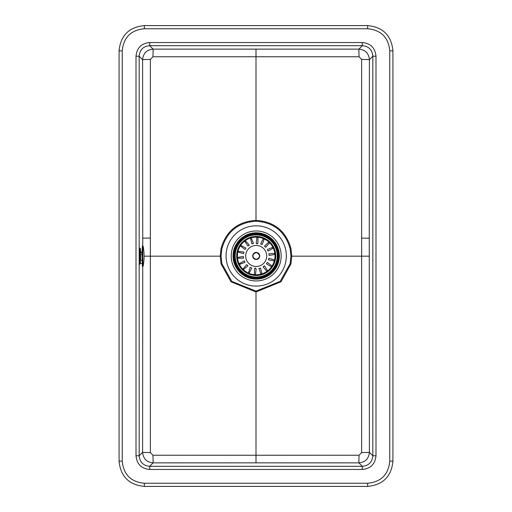 <?xml version="1.0" encoding="UTF-8"?>
<svg xmlns="http://www.w3.org/2000/svg" width="512" height="512" viewBox="0 0 512 512"><rect width="100%" height="100%" fill="white"/><g stroke="black" fill="none" stroke-linecap="round" stroke-linejoin="round"><path stroke-width="0.77" d="M139.923 248.083L139.565 256.166L139.923 264.25M256 221.222L256 220.371C274.208 221.581 285.862 230.944 290.957 248.448L291.789 256.166L290.957 263.885L281.005 281.786L256 291.968L230.995 281.786L221.043 263.885L220.205 256.166L221.056 256.166L221.875 248.634C226.842 231.539 238.221 222.4 256 221.222C273.773 222.406 285.152 231.539 290.125 248.634L290.938 256.166L290.125 263.699L280.173 281.408L256 291.117L256 455.238L359.014 455.232L361.645 452.602L361.645 59.398L369.402 59.642C368.768 53.254 365.267 49.747 358.886 49.126L153.114 49.126L149.683 45.696C143.245 46.266 139.738 49.773 139.168 56.211L142.598 59.642L142.739 238.112L150.355 238.067L150.355 59.398L142.598 59.642C143.219 53.267 146.726 49.76 153.114 49.126L152.986 56.768L359.014 56.768L361.645 59.398M361.645 238.125L369.261 238.176L369.402 452.358L361.645 452.602M256 49.152L256 220.371C237.786 221.581 226.131 230.938 221.043 248.448L220.205 256.166L150.349 256.166L150.355 452.602L142.598 452.358L142.739 266.566M221.056 256.166L221.875 263.706L231.827 281.408L256 291.117M136.013 455.789L136.013 56.211C136.813 47.917 141.37 43.36 149.683 42.541L362.317 42.541C370.605 43.341 375.162 47.898 375.987 56.211L375.987 455.789C375.162 464.102 370.605 468.659 362.317 469.459L149.683 469.459C141.395 468.659 136.838 464.102 136.013 455.789L139.168 455.789C139.789 462.182 143.296 465.683 149.683 466.304L149.683 469.459M122.234 461.152L122.234 50.848C123.552 37.421 130.918 30.061 144.326 28.755L367.674 28.755C381.101 30.074 388.467 37.434 389.766 50.848L389.766 461.152L392.922 461.152C391.43 476.486 383.008 484.902 367.674 486.4L144.326 486.4C128.992 484.902 120.57 476.486 119.078 461.152L119.078 256.166L119.078 461.152L122.234 461.152C123.546 474.579 130.912 481.946 144.326 483.245L367.674 483.245C381.101 481.926 388.467 474.56 389.766 461.152M389.766 50.848L392.922 50.848C391.424 35.514 383.008 27.098 367.674 25.6C383.008 27.098 391.424 35.514 392.922 50.848L392.922 461.152C391.43 476.486 383.008 484.902 367.674 486.4L367.674 483.245M367.674 28.755L367.674 25.6C383.008 27.098 391.424 35.514 392.922 50.848C391.424 35.514 383.008 27.098 367.674 25.6L144.326 25.6C128.986 27.104 120.57 35.52 119.078 50.848L119.078 256.166M150.355 452.602L152.986 455.232L256 455.238L256 462.848L153.114 462.874C146.861 462.374 143.354 458.867 142.598 452.358L139.168 455.789L139.168 56.211L136.013 56.211M290.938 256.166L369.261 256.166M152.986 455.232L153.114 462.874L149.683 466.304L362.317 466.304C368.704 465.683 372.211 462.182 372.832 455.789L369.402 452.358C368.646 458.867 365.139 462.374 358.886 462.874L359.014 455.232M150.355 59.398L152.986 56.768M150.355 238.067L150.349 256.166L144.07 256.166A53.126 53.126 0 0 0 143.155 246.323L143.155 246.323A9.997 0.339 90 0 0 142.758 256.166A9.997 0.339 90 0 0 143.155 266.01L143.155 266.01A53.126 53.126 0 0 0 144.07 256.166M375.987 455.789L372.832 455.789L372.832 56.211C372.256 49.766 368.749 46.259 362.317 45.696L358.886 49.126L359.014 56.768M144.326 28.755L144.326 25.6C128.986 27.104 120.57 35.52 119.078 50.848C120.57 35.52 128.986 27.104 144.326 25.6C128.986 27.104 120.57 35.52 119.078 50.848L122.234 50.848M256 462.848L358.886 462.874L362.317 466.304L362.317 469.459M149.683 42.541L149.683 45.696L362.317 45.696L362.317 42.541M369.261 238.176L369.402 59.642L372.832 56.211L375.987 56.211M143.155 246.323L142.47 245.754A10.413 0.352 90 0 0 142.125 256.166A10.413 0.352 90 0 0 142.47 266.586L143.155 266.01M142.125 254.547L140.147 254.547M140.16 253.402L140.147 252.966L142.138 252.966M140.147 252.966L140.166 252.058L142.15 252.058M142.15 260.32L140.192 260.32M140.288 262.515L140.352 263.475L142.227 263.475M140.614 254.547L140.55 260.32M140.352 262.95L140.166 253.229M140.39 263.475L140.122 256.166L140.544 250.944L140.39 248.736L139.846 248.045L139.846 264.288L140.41 263.475M140.186 252.058L140.365 249.363L140.55 252.058M277.402 255.962A21.203 21.203 0 0 1 256.198 277.158A21.203 21.203 0 0 1 235.002 255.962A21.203 21.203 0 0 1 256.198 234.758A21.203 21.203 0 0 1 277.402 255.962M226.061 255.962A30.144 30.144 0 0 1 256.198 225.818A30.144 30.144 0 0 1 286.342 255.962A30.144 30.144 0 0 1 256.198 286.099A30.144 30.144 0 0 1 226.061 255.962M257.926 243.149L257.018 243.955L256.224 243.034L256.922 237.594L257.478 237.152L257.965 237.664L257.92 243.213M263.162 238.95L264.006 238.848L264.115 239.373L262.176 244.57L260.621 243.878L263.162 238.95M268.557 242.355L269.389 242.547L269.312 243.085L265.715 247.302L264.486 246.118L268.557 242.355M272.467 247.405L273.178 247.866L272.928 248.346L268.102 251.078L267.354 249.542L272.467 247.405M274.413 253.478L274.925 254.163L274.522 254.522L269.056 255.443L268.877 253.747L274.413 253.478M274.163 259.859L274.509 260.269L273.914 260.877L268.461 259.872L268.87 258.214L274.163 259.859M271.744 265.766L271.699 266.618L271.162 266.637L266.381 263.827L267.334 262.413L271.744 265.766M267.456 270.496L267.117 271.277L266.605 271.11L263.078 266.835L264.454 265.83L267.456 270.496M261.805 273.466L261.626 273.971L260.8 273.754L258.944 268.531L260.582 268.058L261.805 273.466M254.477 268.774L255.386 267.968L256.173 268.89L255.482 274.323L254.925 274.765L254.432 274.253L254.483 268.71M261.222 274.086L261.216 274.086A18.81 18.81 0 0 1 255.136 274.739M261.626 273.971L261.619 273.971A18.81 18.81 0 0 0 267.117 271.277L267.117 271.277M267.456 271.027L267.456 271.034A18.81 18.81 0 0 0 271.693 266.624M271.93 266.266L271.93 266.272A18.81 18.81 0 0 0 274.406 260.678L274.406 260.678M274.509 260.269L274.509 260.269A18.81 18.81 0 0 0 274.925 254.17L274.925 254.17M274.88 253.747L274.88 253.747A18.81 18.81 0 0 0 273.178 247.872L273.178 247.872M272.992 247.494L272.998 247.494A18.81 18.81 0 0 0 269.389 242.554L269.389 242.554M269.082 242.259L269.088 242.259A18.81 18.81 0 0 0 264.006 238.848L264.006 238.848M263.622 238.682L263.622 238.682A18.81 18.81 0 0 0 257.683 237.21M254.778 276.954A21.043 21.043 0 0 1 235.206 254.534A21.043 21.043 0 0 1 257.626 234.97A21.043 21.043 0 0 1 277.19 257.382A21.043 21.043 0 0 1 254.778 276.954M256.23 242.931L257.018 243.891L257.933 243.046M256.173 268.992L255.379 268.032L254.47 268.877M251.763 268.09L250.202 267.398M247.885 265.837L246.688 264.621L247.917 265.805L243.315 269.664L243.085 268.838L246.643 264.666M245.005 262.4L244.301 260.845L245.05 262.374L239.405 264.429L239.475 263.578L244.243 260.877M243.482 258.182L243.347 256.48L243.526 258.176L237.523 258.176L237.875 257.395L243.283 256.486M243.475 253.69L238.24 252.064L237.99 251.245L243.942 252.051L243.533 253.709L243.898 252.045M245.018 249.472L240.659 246.157L240.704 245.299L246.016 248.096L245.069 249.51L245.978 248.07M247.91 246.042L244.947 241.427L245.28 240.646L249.325 245.088L247.942 246.093L249.293 245.05M251.802 243.802L250.598 238.458L251.181 237.837L253.459 243.392L251.821 243.866L253.44 243.347M260.64 243.834L262.195 244.525M264.518 246.086L265.747 247.264M267.392 249.523L268.147 251.053M268.922 253.741L269.101 255.437M268.915 258.227L268.506 259.878M267.373 262.438L266.419 263.853M264.48 265.869L263.104 266.874M260.595 268.102L258.957 268.576M237.523 258.176L237.523 258.17A18.81 18.81 0 0 0 239.219 264.051M243.315 269.664L243.315 269.664A18.81 18.81 0 0 0 248.39 273.069L250.221 267.354L251.782 268.045L249.242 272.973L248.39 273.069M248.781 273.242L248.774 273.242A18.81 18.81 0 0 0 254.714 274.707M142.739 245.766L142.739 238.112M144.326 483.245L144.326 486.4C128.992 484.902 120.57 476.486 119.078 461.152M140.621 256.166L140.576 260.32L140.621 256.166M277.69 255.962A21.485 21.485 0 0 1 256.198 277.446A21.485 21.485 0 0 1 234.714 255.962A21.485 21.485 0 0 1 256.198 234.47A21.485 21.485 0 0 1 277.69 255.962M234.291 255.962A21.907 21.907 0 0 1 256.198 234.048A21.907 21.907 0 0 1 278.112 255.962A21.907 21.907 0 0 1 256.198 277.869A21.907 21.907 0 0 1 234.291 255.962M278.611 255.962A22.413 22.413 0 0 1 256.198 278.368A22.413 22.413 0 0 1 233.792 255.962A22.413 22.413 0 0 1 256.198 233.549A22.413 22.413 0 0 1 278.611 255.962M279.341 255.962A23.142 23.142 0 0 1 256.198 279.104A23.142 23.142 0 0 1 233.056 255.962A23.149 23.149 0 0 1 256.198 232.813A23.149 23.149 0 0 1 279.347 255.962A23.149 23.149 0 0 1 256.198 279.11A23.149 23.149 0 0 1 233.056 255.962A23.142 23.142 0 0 1 256.198 232.819A23.142 23.142 0 0 1 279.341 255.962M231.219 255.962A24.979 24.979 0 0 1 256.198 230.982A24.979 24.979 0 0 1 281.184 255.962A24.979 24.979 0 0 1 256.198 280.941A24.979 24.979 0 0 1 231.219 255.962M252.973 255.744A3.238 3.238 0 0 0 255.981 259.194A3.238 3.238 0 0 0 259.43 256.179A3.238 3.238 0 0 0 256.422 252.73A3.238 3.238 0 0 0 252.973 255.744M252.685 255.725A3.526 3.526 0 0 0 255.962 259.475A3.526 3.526 0 0 0 259.718 256.198A3.526 3.526 0 0 0 256.442 252.442A3.526 3.526 0 0 0 252.685 255.725M256.915 245.466A10.522 10.522 0 0 1 266.694 256.672A10.522 10.522 0 0 1 255.488 266.458A10.522 10.522 0 0 1 245.702 255.251A10.522 10.522 0 0 1 256.915 245.466M257.523 236.486A19.52 19.52 0 0 1 275.68 257.28A19.52 19.52 0 0 1 254.88 275.437A19.52 19.52 0 0 1 236.723 254.637A19.52 19.52 0 0 1 257.523 236.486M251.181 237.837A18.81 18.81 0 0 1 257.261 237.184M245.286 240.646A18.81 18.81 0 0 1 250.778 237.952M240.704 245.299A18.81 18.81 0 0 1 244.941 240.896M237.997 251.245A18.81 18.81 0 0 1 240.467 245.651M237.478 257.754A18.81 18.81 0 0 1 237.894 251.654M243.014 269.37A18.81 18.81 0 0 1 239.411 264.429M255.962 259.507C251.546 256.832 251.706 254.47 256.442 252.416C260.851 255.091 260.691 257.453 255.962 259.507"/></g></svg>
